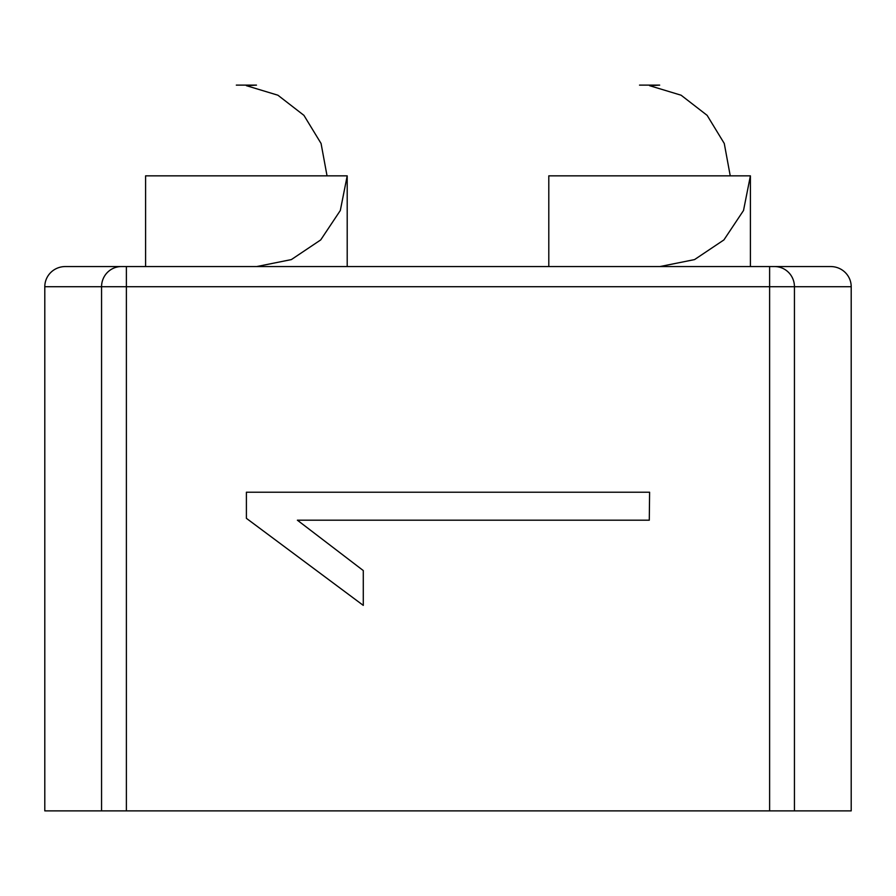<?xml version="1.0" encoding="UTF-8"?>
<svg xmlns="http://www.w3.org/2000/svg" width="896" height="896" viewBox="0 0 896 896"><rect width="100%" height="100%" fill="white"/><g stroke="black" fill="none" stroke-linecap="round" stroke-linejoin="round"><path stroke-width="1.34" d="M851.2 286.72L794.438 286.72A20.16 19.858 -90 0 0 774.592 266.56L830.726 266.56A20.474 20.16 180 0 1 851.2 286.72L851.2 810.88L794.438 810.88L794.438 286.72L769.619 286.72L769.619 266.56L125.44 266.56M794.438 810.88L44.8 810.88L44.8 286.72A20.474 20.16 180 0 1 65.274 266.56L126.381 266.56L126.381 286.72L101.562 286.72A20.16 19.858 -90 0 1 121.408 266.56M774.592 266.56L769.619 266.56M750.4 266.56L750.4 175.84L548.8 175.84L548.8 266.56M347.2 266.56L347.2 175.84L145.6 175.84L145.6 266.56M659.68 85.12L639.52 85.12L659.68 85.12L649.6 85.68L681.106 95.211L707.134 115.36L724.27 143.472L730.24 175.84M750.4 175.84L743.512 210.504L723.912 239.915L694.546 259.594L659.904 266.56M256.48 85.12L236.32 85.12L256.48 85.12L246.4 85.68L277.906 95.211L303.934 115.36L321.07 143.472L327.04 175.84M347.2 175.84L340.312 210.504L320.712 239.915L291.346 259.594L256.704 266.56M246.4 492.218L649.6 492.218L649.286 520.195L297.382 520.195L363.283 570.562L363.283 605.382L246.4 518.336L246.4 492.218M101.562 810.88L101.562 286.72L44.8 286.72M126.381 810.88L126.381 286.72L769.619 286.72L769.619 810.88"/></g></svg>
